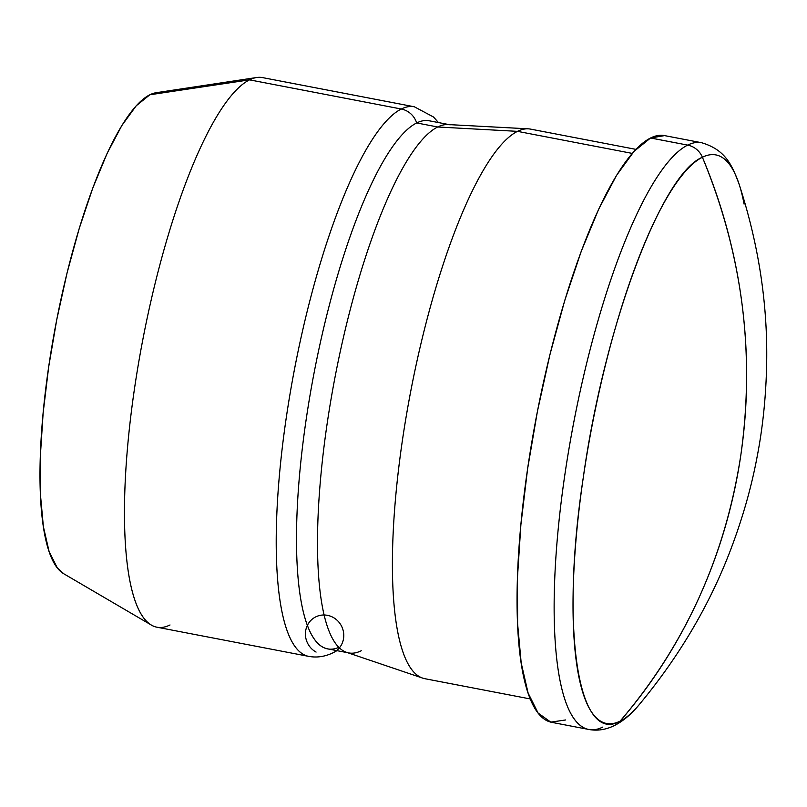 <?xml version="1.0" encoding="UTF-8"?>
<svg xmlns="http://www.w3.org/2000/svg" width="807" height="807" viewBox="0 0 807 807"><rect width="100%" height="100%" fill="white"/><g stroke="black" fill="none" stroke-linecap="round" stroke-linejoin="round"><path stroke-width="1.21" d="M602.768 727.087A298.751 72.771 -79.1 0 1 588.838 729.478A298.751 72.771 -79.1 0 1 568.905 449.196A298.751 72.771 -79.1 0 1 687.665 145.109A298.751 72.771 -79.1 0 1 701.596 142.718L664.514 135.596A298.751 72.771 100.9 0 0 650.583 137.987L687.665 145.109A19.913 18.995 63.7 0 1 702.393 157.244A542.728 517.61 63.7 0 1 740.917 454.492A542.728 517.61 63.7 0 1 620.129 721.115A19.913 18.995 63.7 0 1 614.389 725.554A19.913 18.995 -116.3 0 0 620.129 721.115A289.451 70.502 100.9 0 0 638.741 705.207C679.333 656.505 710.2 604.08 731.324 547.943C742.843 517.307 751.408 487.125 757.006 457.398C762.786 427.801 766.004 396.681 766.65 364.038C767.83 304.098 758.59 243.996 738.95 183.754A289.451 70.502 100.9 0 0 702.393 157.244A289.451 70.502 -79.1 0 1 744.084 204.1M635.916 149.366L530.522 129.11A279.827 68.161 100.9 0 0 517.479 131.349L632.234 153.401L517.479 131.349A279.827 68.161 -79.1 0 1 528.252 128.827A279.827 68.161 -79.1 0 1 530.532 129.11M528.252 128.827L448.026 124.56A268.872 65.488 100.9 0 0 437.676 126.981L517.479 131.349L437.676 126.981A268.872 65.488 -79.1 0 1 450.205 124.833M449.136 124.621L429.213 120.788A268.872 65.488 100.9 0 0 416.674 122.946L437.676 126.981L416.674 122.946A19.913 18.995 -116.3 0 0 401.291 109.016A19.913 18.995 63.7 0 1 416.674 122.946A268.872 65.488 100.9 0 0 309.787 396.63A268.872 65.488 100.9 0 0 327.723 648.878L347.646 652.702M336.6 650.583A19.913 18.995 63.7 0 1 333.422 652.591C325.241 656.626 317 657.897 308.718 656.373A279.827 68.161 -79.1 0 1 308.718 656.373A279.827 68.161 -79.1 0 1 290.046 393.846A279.827 68.161 -79.1 0 1 401.291 109.016A279.827 68.161 -79.1 0 1 414.334 106.776L433.52 117.015L438.463 122.573M414.334 106.776L262.588 77.613A279.827 68.161 100.9 0 0 249.534 79.853L401.291 109.016L249.534 79.853A279.827 68.161 -79.1 0 1 256.646 77.522L156.094 92.724A245.802 59.869 100.9 0 0 149.85 94.772L249.534 79.853L149.85 94.772L156.397 92.674M620.129 721.115L620.129 721.115A289.451 70.502 -79.1 0 1 583.249 477.774A289.451 70.502 -79.1 0 1 702.393 157.244C661.266 173.989 604.15 327.652 583.249 477.774C560.189 628.956 577.883 745.618 620.129 721.115C685.264 644.914 725.533 556.043 740.917 454.492C755.191 352.72 742.349 253.64 702.393 157.244A19.913 18.995 -116.3 0 0 687.665 145.109L650.583 137.987L664.595 135.606M63.894 573.848L57.307 567.916L49.076 551.463L43.376 526.648L40.431 494.449L40.35 456.086L43.134 413.033L48.672 366.953L56.762 319.622L67.082 272.847L79.247 228.421L92.775 188.061L107.16 153.32L121.837 125.539L136.252 105.757L149.85 94.772A245.802 59.869 100.9 0 0 53.948 334.592A245.802 59.869 100.9 0 0 63.662 573.706L151.413 625.092A279.827 68.161 -79.1 0 1 140.357 352.871A279.827 68.161 -79.1 0 1 249.534 79.853A279.827 68.161 100.9 0 0 138.29 364.683A279.827 68.161 100.9 0 0 156.962 627.21L308.718 656.373M170.015 624.971A279.827 68.161 -79.1 0 1 151.413 625.092M333.392 652.601A19.913 18.995 -116.3 0 0 339.414 622.782A19.913 18.995 -116.3 0 0 309.575 621.884A19.913 18.995 -116.3 0 0 316.082 652.076M338.9 647.345A268.872 65.488 -79.1 0 1 306.357 418.218A268.872 65.488 -79.1 0 1 416.674 122.946M401.291 109.016A279.827 68.161 100.9 0 0 291.993 382.72A279.827 68.161 100.9 0 0 303.472 654.437M361.264 650.755A268.872 65.488 -79.1 0 1 348.725 652.913M346.607 652.349A268.872 65.488 -79.1 0 1 331.546 396.247A268.872 65.488 -79.1 0 1 437.676 126.981A268.872 65.488 100.9 0 0 331.546 396.237A268.872 65.488 100.9 0 0 346.596 652.349L422.697 678.122A279.827 68.161 -79.1 0 1 407.031 411.58A279.827 68.161 -79.1 0 1 517.479 131.349A279.827 68.161 100.9 0 0 406.234 416.18A279.827 68.161 100.9 0 0 424.906 678.707L530.29 698.953M424.916 678.707A279.827 68.161 -79.1 0 1 422.697 678.122M565.677 719.955L550.788 722.134L538.098 713.045L528.101 693.042L521.181 662.89L517.6 623.75L517.489 577.126L520.878 524.802L527.607 468.806L537.442 411.267L549.981 354.414L564.759 300.426L581.211 251.38L598.693 209.154L616.538 175.381L634.06 151.343L650.583 137.987A298.751 72.771 100.9 0 0 531.823 442.075A298.751 72.771 100.9 0 0 551.746 722.346L588.838 729.478C597.382 731.051 605.916 729.73 614.43 725.533C622.964 721.196 631.074 714.427 638.741 705.207M687.665 145.109A298.751 72.771 100.9 0 0 570.973 437.313A298.751 72.771 100.9 0 0 583.239 727.4M701.596 142.718C725.947 149.92 732.09 165.606 738.95 183.754M336.973 650.654L333.432 652.581"/></g></svg>
